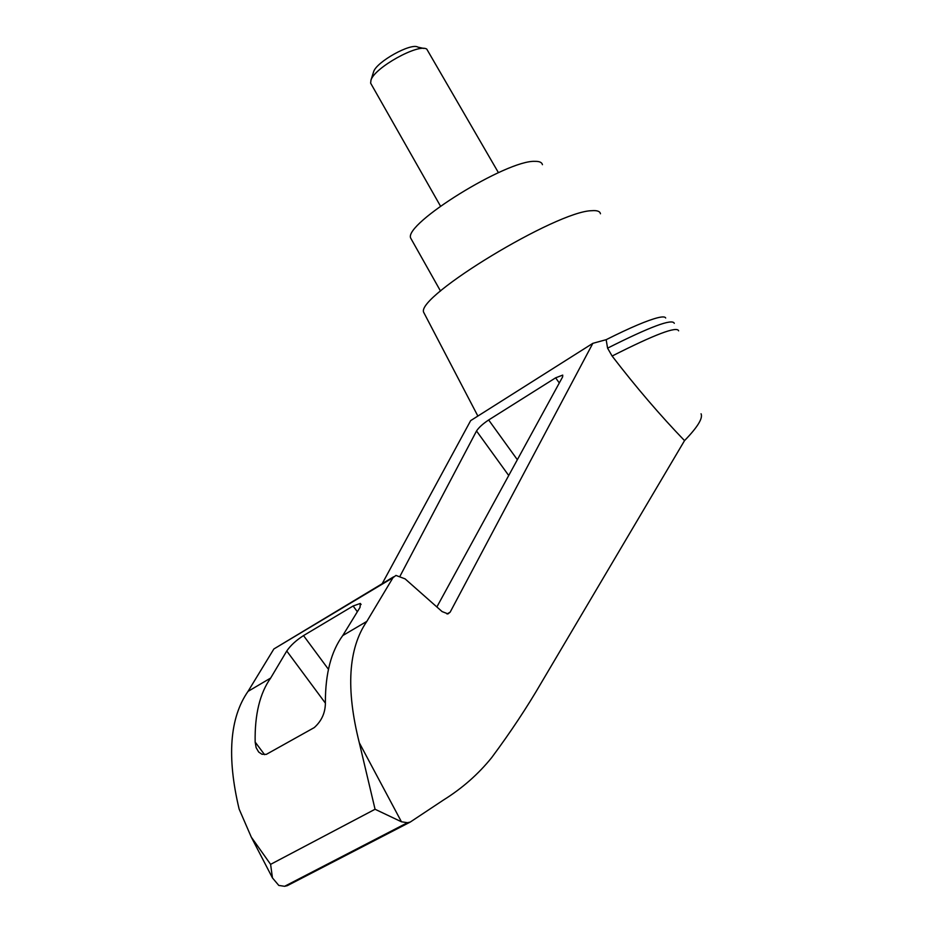 <?xml version="1.0" encoding="UTF-8"?>
<svg xmlns="http://www.w3.org/2000/svg" width="933" height="933" viewBox="0 0 933 933"><rect width="100%" height="100%" fill="white"/><g stroke="black" fill="none" stroke-linecap="round" stroke-linejoin="round"><path stroke-width="1.4" d="M701.068 413.786C703.062 418.229 697.557 427.186 684.53 440.621L541.408 682.606C527.087 707.261 510.526 732.242 491.738 757.538C478.349 774.145 462.243 788.315 443.42 800.059L410.24 822.066L287.294 885.674L284.6 886.303L407.476 822.696M678.629 330.83C677.02 326.014 654.849 334.411 612.118 356.044C636.073 387.218 660.214 415.407 684.53 440.621M393.679 576.781L273.87 648.971L248.026 691.388C229.681 717.734 226.719 756.966 239.128 809.063L251.304 837.146L272.459 877.918L278.792 885.429L284.6 886.303M410.24 822.066L407.464 822.708L401.435 821.775L375.066 809.261L359.31 742.785C345.735 688.951 348.254 648.482 366.844 621.378L392.968 577.725L395.942 575.428L405.074 578.857L442.079 611.57L447.992 613.891L450.149 612.165L592.84 343.332L470.664 420.62L382.203 583.65M544.545 373.888L516.789 391.44M400.21 575.801L476.53 430.988C478.746 427.547 482.793 423.874 488.659 419.978L555.625 377.83L562.727 375.101L562.622 376.897L436.866 606.963M592.84 343.332L606.158 339.682C630.323 327.565 647.619 320.229 658.068 317.652C662.628 316.59 665.171 316.707 665.684 318.001M600.455 213.774C599.989 211.29 597.085 210.263 591.72 210.706C556.698 211.08 416.433 296.262 423.617 312.193L424.912 314.689M366.844 621.378L342.738 635.583C331.168 651.432 325.384 673.556 325.384 701.954C325.57 712.229 321.862 720.777 314.246 727.6L266.302 754.377L261.951 754.261L258.674 752.033L256.132 747.66L255.152 742.05C254.674 714.573 259.852 693.231 270.675 678.034L248.026 691.388M251.304 837.146L270.605 864.355L272.459 877.918M270.675 678.034L286.758 651.012C290.513 645.484 296.099 640.353 303.517 635.595L353.117 605.995L360.325 603.441L360.01 607.418L342.738 635.583M674.279 323.343C672.471 318.398 650.231 326.667 607.581 348.161L612.118 356.044M607.581 348.161L606.158 339.682M542.435 164.686C541.921 162.377 539.437 161.269 534.982 161.351C506.782 159.905 403.896 223.722 410.648 238.032L411.885 240.236M371.357 84.413L370.634 83.142L370.972 80.145C374.39 67.782 418.381 43.303 426.766 49.099L498.432 172.663M373.375 72.506L373.597 71.794C376.372 61.881 411.126 42.533 417.914 47.128L423.827 48.446M450.149 612.165L447.012 613.972M401.435 821.775L359.31 742.785M375.066 809.261L270.605 864.355M255.152 742.05L264.564 754.657M392.968 577.725L273.87 648.971M303.517 635.595L328.439 669.299M286.758 651.012L325.372 703.12M353.117 605.995L357.351 611.745M488.659 419.978L517.349 459.724M555.625 377.83L559.31 382.973M476.53 430.988L508.718 475.515M423.617 312.193L477.871 416.06M361.106 604.514L360.325 603.441M440.516 291.049L410.648 238.032M370.634 83.142L440.493 206.135M373.597 71.794L370.972 80.145"/></g></svg>

